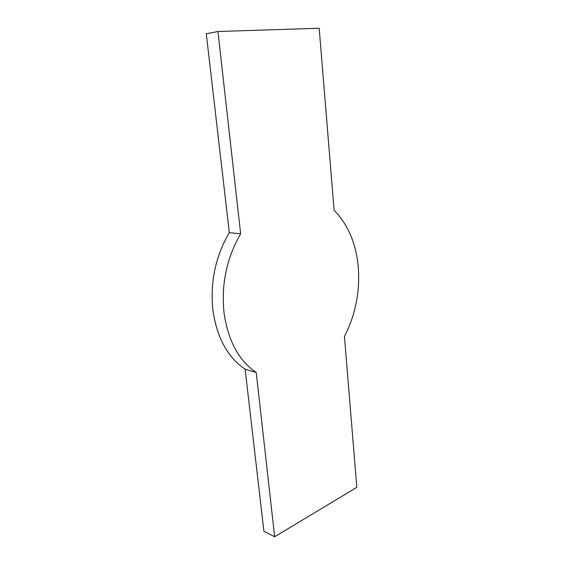 <?xml version="1.0" encoding="UTF-8"?>
<svg xmlns="http://www.w3.org/2000/svg" width="565" height="565" viewBox="0 0 565 565"><rect width="100%" height="100%" fill="white"/><g stroke="black" fill="none" stroke-linecap="round" stroke-linejoin="round"><path stroke-width="0.85" d="M344.452 336.465C355.293 315.206 359.933 292.508 358.365 268.368C356.395 244.214 348.308 224.856 334.106 210.279L319.19 28.25L217.949 31.506L206.281 33.723L229.319 232.632C215.435 256.411 209.968 282.338 212.927 310.404C217.002 337.856 227.737 357.468 245.139 369.256L263.897 531.262L274.661 536.75L356.812 487.334L344.452 336.465M217.949 31.506L240.655 233.804C226.671 257.993 221.127 284.35 224.037 312.869C228.069 340.744 238.804 360.625 256.228 372.519L245.139 369.256M240.655 233.804L229.319 232.632M256.228 372.519L274.661 536.75"/></g></svg>
